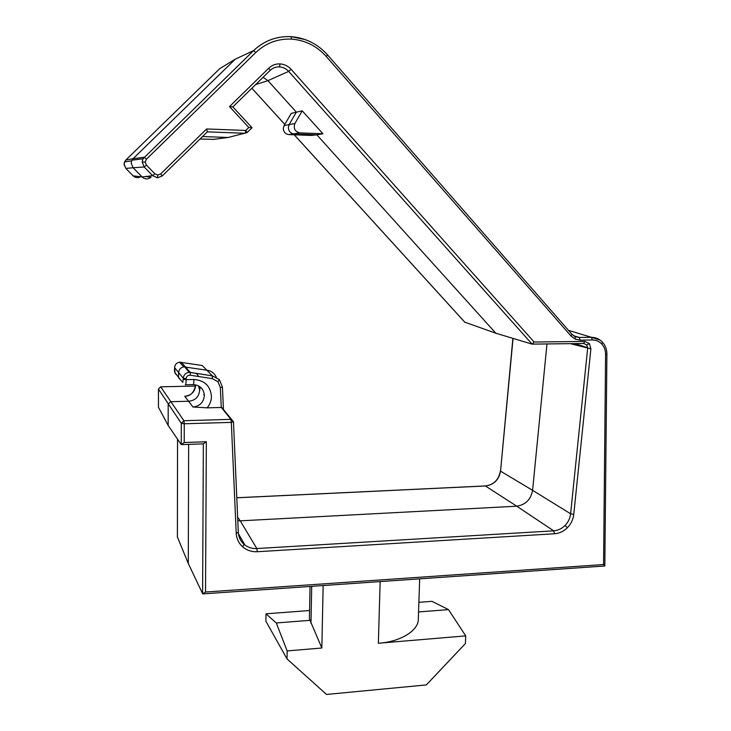 <?xml version="1.0" encoding="UTF-8"?>
<svg xmlns="http://www.w3.org/2000/svg" width="731" height="731" viewBox="0 0 731 731"><rect width="100%" height="100%" fill="white"/><g stroke="black" fill="none" stroke-linecap="round" stroke-linejoin="round"><path stroke-width="1.1" d="M238.315 532.479C238.662 537.23 240.563 541.159 244.017 544.284L244.885 544.988C248.394 547.583 252.378 548.762 256.837 548.542L553.678 530.834C557.945 530.514 561.728 528.732 565.008 525.516C568.206 522.19 570.07 518.279 570.6 513.774L587.678 348.166L586.664 344.922L583.831 343.488M291.176 36.651L305.284 39.611M188.644 444.375L188.287 563.482L202.706 593.901L205.53 592.019L603.568 564.542L605.588 354.361C605.57 350.332 604.309 346.905 601.823 344.1C599.246 341.377 596.094 340.006 592.357 339.979L580.122 340.125L575.151 339.093L571.039 336.032L326.227 56.461C316.788 45.998 305.238 40.214 291.587 39.118C277.89 38.524 265.983 42.974 255.868 52.458L146.41 159.212L145.204 162.108L146.419 165.087L154.844 173.768L157.759 175.056L160.665 173.923L206.635 128.958L207.33 131.854L162.309 175.906M160.665 173.923L162.291 175.924L157.467 177.807L152.615 175.659L144.199 167.006L142.17 162.063L142.993 158.782L253.502 50.649C264.138 40.689 276.656 36.02 291.057 36.641L291.587 39.118M216.321 377.196C214.43 373.276 211.46 370.973 207.403 370.27L183.783 366.861C180.566 367.62 178.821 369.621 178.556 372.865L178.547 377.699L182.796 382.368L183.326 378.283C183.691 374.747 185.656 372.764 189.238 372.335L212.346 375.844L219.391 379.636L222.425 387.046L220.342 387.576L217.929 381.683L212.282 378.649L190.197 375.213C187.812 375.149 186.46 376.291 186.149 378.631L186.149 379.636L193.934 379.49C204.625 380.339 210.464 386.005 211.442 396.476C211.369 400.725 209.934 404.508 207.156 407.834L192.975 407.012C199.855 406.162 203.657 402.342 204.369 395.553C203.766 388.919 200.084 385.264 193.322 384.597M195.625 384.835L195.634 385.365C194.958 391.834 191.339 395.471 184.76 396.275L187.291 395.873M146.419 165.087L144.199 167.006L133.097 167.737L131.205 163.177L131.662 160.793L133.06 158.718L144.181 157.229L146.41 159.212M198.686 385.959L199.636 390.345C198.96 396.814 195.332 400.451 188.772 401.255L170.625 401.703L168.194 404.142L168.185 425.479L158.463 407.322M302.232 110.838L322.947 133.764L299.801 132.878C294.922 131.58 293.277 128.464 294.867 123.53L302.232 110.838L291.24 113.378L284.094 125.595L283.29 128.501C283.591 132.055 285.437 134.084 288.818 134.586L311.123 135.436L316.825 134.833L495.846 333.226L464.761 322.17L294.237 134.796M263.087 77.294L267.939 80.648L296.366 112.154L289.193 124.462L288.343 127.541C288.654 131.315 290.6 133.462 294.2 133.974L316.825 134.833L322.947 133.764M310.045 586.445L309.414 618.865L321.832 648.013L323.157 585.54M418.881 602.326L431.957 601.339L448.505 609.617L465.729 635.879L378.366 643.243C399.875 642.01 419.027 630.661 418.324 618.728L419.685 578.833M255.868 52.458L253.502 50.649L235.309 59.138L133.06 158.718L125.823 160.062L124.526 161.99L124.106 164.201L125.869 168.432L133.115 175.842L142.116 176.975L152.615 175.659L154.844 173.768M188.287 563.482L177.405 536.974M204.351 394.841L203.73 394.859M495.846 333.226L532.104 344.127L534.123 342.026L584.782 341.423L589.405 343.588L590.895 348.833L573.753 514.396C573.15 519.513 571.03 523.944 567.402 527.709C563.674 531.373 559.389 533.383 554.555 533.758L553.678 530.834L516.744 506.199L240.234 520.837L256.837 548.542L257.285 551.722C251.692 551.969 246.84 550.361 242.719 546.889C238.735 543.279 236.57 538.72 236.232 533.228L231.307 422.381L184.258 423.779L184.212 442.52L206.334 441.762L205.53 592.019M546.98 343.945L532.588 490.327L570.6 513.774L573.753 514.396M202.542 136.542L228.154 137.483L247.124 132.558L245.753 130.465L248.796 127.486L252.04 127.733L247.179 132.503M125.851 168.422L133.097 167.737L142.116 176.975C145.113 179.46 148.091 179.543 151.061 177.222L145.515 176.555M168.185 425.479L181.251 444.612L181.297 423.35L183.92 420.718L230.895 419.347L221.356 407.459L207.156 407.834M485.347 485.941L516.744 506.199C525.552 504.829 530.834 499.538 532.588 490.327L500.543 471.148C498.926 479.783 493.964 484.726 485.649 485.969L236.817 497.793M237.831 520.801L240.234 520.837L237.666 517.173M242.719 546.889L244.026 544.293L244.894 545.006L238.461 533.767M219.391 379.636L212.356 375.853L202.176 365.482L179.46 362.165C176.473 362.868 174.855 364.723 174.608 367.73L175.011 372.728L180.658 380.029M221.356 407.459L223.421 408.931L222.425 387.046L219.419 379.691L217.929 381.683M158.444 388.993L160.656 386.8L195.552 386.059L160.646 386.809L158.444 389.066L158.463 407.459M230.895 419.347L233.463 421.75L231.307 422.381L230.895 419.347M287.027 658.933L265.901 621.222L266.002 613.812L276.281 622.958L287.155 650.928L287.027 658.933L326.519 694.45L426.328 684.92L465.409 643.554L465.729 635.879M309.579 610.531L266.002 613.812M321.832 648.013L287.155 650.928M309.953 620.354L276.281 622.958M448.505 609.617L418.552 611.938M603.568 564.542L604.82 565.995L203.108 593.874M202.606 593.8L203.355 443.863L206.334 441.762M181.251 444.612L184.212 442.52M200.02 139.009L213.589 139.374M248.796 127.486L229.507 106.589L232.823 106.909L270.123 70.414L268.816 68.138C271.978 65.15 275.733 63.743 280.055 63.899C284.377 64.218 288.06 66.028 291.112 69.326L534.123 342.026M280.055 63.899L279.47 66.886C275.87 66.749 272.754 67.928 270.123 70.414M532.104 344.127L288.654 71.391C286.123 68.65 283.061 67.142 279.47 66.886M255.631 84.595L267.939 80.648L288.654 71.391L291.112 69.326M589.405 343.588L586.664 344.922M570.381 343.652L590.895 348.833M567.402 527.709L565.008 525.516M157.467 177.807L157.759 175.056M244.026 544.293L244.017 544.284C240.536 541.159 238.644 537.184 238.343 532.36L236.232 533.228M238.306 532.25L233.463 421.75L221.822 407.487M131.964 160.153L142.993 158.782L253.538 50.64C264.22 40.662 276.775 36.002 291.212 36.678C305.549 37.857 317.665 43.933 327.543 54.916L327.506 54.871M142.17 162.063L145.204 162.108M326.227 56.461L327.543 54.916L571.752 334.085M575.151 339.093L575.251 336.699L573.524 335.712M571.039 336.032L571.889 334.241L575.251 336.699L579.226 337.448L591.416 337.302L568.471 330.339M602.435 342.108L601.823 344.1M605.588 354.361L606.904 354.051C606.876 349.455 605.442 345.535 602.591 342.272C599.575 339.065 595.856 337.411 591.452 337.32L600.105 340.07M235.309 59.138L219.693 68.696L125.814 160.071M199.517 390.19L200.395 387.101M184.76 396.275L192.975 407.012M294.867 123.53L284.094 125.595M299.801 132.878L288.818 134.586M229.507 106.589L268.816 68.138M554.555 533.758L257.285 551.722M206.635 128.958L245.753 130.465L245.25 133.289L207.33 131.854M310.977 623.333L311.708 586.335M378.366 643.243L380.147 581.584M177.386 537.102L177.542 439.185L177.405 537.184M160.665 386.8L183.92 420.718L184.258 423.779L181.297 423.35L158.435 389.029L158.453 407.405M513.052 338.398L500.543 471.148L512.888 338.352M251.903 88.241L284.807 124.389M294.273 134.796L464.925 322.316M212.858 139.475L228.154 137.483M574.941 343.597L587.678 347.728M573.47 335.684L579.19 337.439L575.16 336.625M584.782 341.423L583.585 343.488L532.387 344.118M198.686 376.529L196.392 373.349M221.255 407.469L220.342 387.576M212.282 378.649L212.356 375.853L190.298 372.408L181.142 362.156M186.149 378.631L183.326 378.283L174.608 367.647M193.934 379.49C193.87 383.117 193.578 384.826 193.048 384.597L185.272 384.762C185.793 384.954 186.076 383.245 186.149 379.636L183.317 379.288M133.106 175.824L133.115 175.842C135.336 177.861 137.803 178.172 140.535 176.774M175.011 372.728L176.546 374.875C174.8 373.532 174.161 371.467 174.59 368.652L174.599 367.693C174.81 364.723 176.427 362.887 179.46 362.165L183.783 366.861M184.605 366.788L189.238 372.335L190.298 372.408L190.197 375.213M592.357 339.979L591.452 337.32L579.226 337.448L580.122 340.125M195.579 384.826L195.579 385.237C194.062 392.492 190.48 396.165 184.852 396.257M131.662 160.793L124.526 161.99M236.817 497.747L485.567 485.932C493.809 484.735 498.752 479.746 500.397 470.965M604.82 565.995L606.904 354.051M181.58 444.622L203.373 443.863M284.788 124.407L251.884 88.25M124.352 165.846L124.252 162.876M252.021 127.697L232.805 106.854"/></g></svg>

